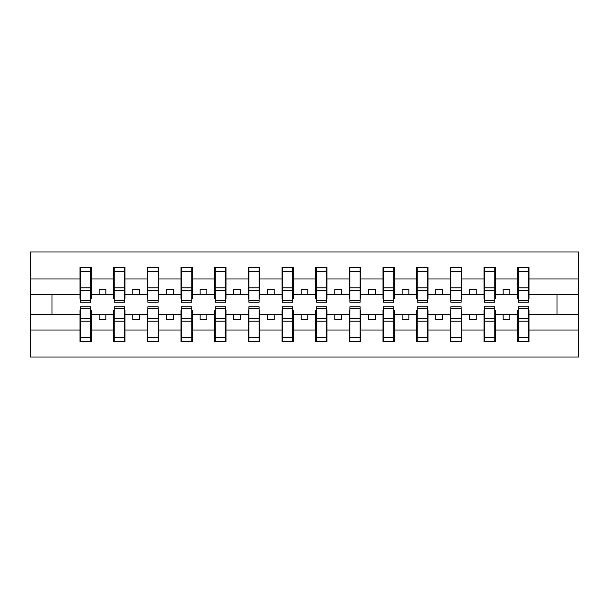 <?xml version="1.0" encoding="UTF-8"?>
<svg xmlns="http://www.w3.org/2000/svg" width="609" height="609" viewBox="0 0 609 609"><rect width="100%" height="100%" fill="white"/><g stroke="black" fill="none" stroke-linecap="round" stroke-linejoin="round"><path stroke-width="0.91" d="M80.548 310.423L80.007 310.423L80.007 330.017L30.45 330.017L30.45 357.019L578.55 357.019L578.55 330.017L528.993 330.017L528.993 341.535L517.68 341.535L518.221 341.535L518.221 306.791L528.452 306.791L528.452 318.53L518.221 318.53M518.221 310.423L517.68 310.423L517.68 314.465L503.133 314.465L503.133 319.58L509.87 319.58L509.87 314.465M517.68 341.535L517.68 314.465M528.452 310.423L528.993 310.423L528.993 330.017M484.551 310.423L484.01 310.423L484.01 314.465L469.47 314.465L469.47 319.58L476.2 319.58L476.2 314.465M517.68 330.017L495.323 330.017L495.323 341.535L484.01 341.535L484.01 314.465M494.79 310.423L495.323 310.423L495.323 330.017M450.881 310.423L450.348 310.423L450.348 314.465L435.8 314.465L435.8 319.58L442.537 319.58L442.537 314.465M484.01 330.017L461.66 330.017L461.66 341.535L450.348 341.535L450.348 314.465M461.12 310.423L461.66 310.423L461.66 330.017M417.218 310.423L416.678 310.423L416.678 314.465L402.138 314.465L402.138 319.58L408.867 319.58L408.867 314.465M450.348 330.017L427.99 330.017L427.99 341.535L416.678 341.535L416.678 314.465M427.449 310.423L427.99 310.423L427.99 330.017M383.548 310.423L383.015 310.423L383.015 314.465L368.468 314.465L368.468 319.58L375.197 319.58L375.197 314.465M416.678 330.017L394.327 330.017L394.327 341.535L383.015 341.535L383.015 314.465M393.787 310.423L394.327 310.423L394.327 330.017M349.886 310.423L349.345 310.423L349.345 314.465L334.798 314.465L334.798 319.58L341.535 319.58L341.535 314.465M383.015 330.017L360.657 330.017L360.657 341.535L349.345 341.535L349.345 314.465M360.117 310.423L360.657 310.423L360.657 330.017M316.216 310.423L315.675 310.423L315.675 314.465L301.135 314.465L301.135 319.58L307.865 319.58L307.865 314.465M349.345 330.017L326.987 330.017L326.987 341.535L315.675 341.535L315.675 314.465M326.454 310.423L326.987 310.423L326.987 330.017M282.546 310.423L282.013 310.423L282.013 314.465L267.465 314.465L267.465 319.58L274.202 319.58L274.202 314.465M315.675 330.017L293.325 330.017L293.325 341.535L282.013 341.535L282.013 314.465M292.784 310.423L293.325 310.423L293.325 330.017M248.883 310.423L248.343 310.423L248.343 314.465L233.803 314.465L233.803 319.58L240.532 319.58L240.532 314.465M282.013 330.017L259.655 330.017L259.655 341.535L248.343 341.535L248.343 314.465M259.114 310.423L259.655 310.423L259.655 330.017M215.213 310.423L214.672 310.423L214.672 314.465L200.133 314.465L200.133 319.58L206.862 319.58L206.862 314.465M248.343 330.017L225.985 330.017L225.985 341.535L214.672 341.535L214.672 314.465M225.452 310.423L225.985 310.423L225.985 330.017M181.551 310.423L181.01 310.423L181.01 314.465L166.463 314.465L166.463 319.58L173.2 319.58L173.2 314.465M214.672 330.017L192.322 330.017L192.322 341.535L181.01 341.535L181.01 314.465M191.782 310.423L192.322 310.423L192.322 330.017M147.88 310.423L147.34 310.423L147.34 314.465L132.8 314.465L132.8 319.58L139.53 319.58L139.53 314.465M181.01 330.017L158.652 330.017L158.652 341.535L147.34 341.535L147.34 314.465M158.119 310.423L158.652 310.423L158.652 330.017M114.21 310.423L113.677 310.423L113.677 314.465L99.13 314.465L99.13 319.58L105.867 319.58L105.867 314.465M147.34 330.017L124.99 330.017L124.99 341.535L113.677 341.535L113.677 314.465M124.449 310.423L124.99 310.423L124.99 330.017M518.221 300.595L528.452 300.595L528.452 302.209L518.221 302.209L518.221 267.465L517.68 267.465L517.68 278.983L495.323 278.983L495.323 298.577L494.79 298.577M518.221 298.577L517.68 298.577L517.68 278.983M484.551 300.595L494.79 300.595L494.79 302.209L484.551 302.209L484.551 267.465L484.01 267.465L484.01 278.983L461.66 278.983L461.66 298.577L461.12 298.577M484.551 298.577L484.01 298.577L484.01 278.983M450.881 300.595L461.12 300.595L461.12 302.209L450.881 302.209L450.881 267.465L450.348 267.465L450.348 278.983L427.99 278.983L427.99 298.577L427.449 298.577M450.881 298.577L450.348 298.577L450.348 278.983M417.218 300.595L427.449 300.595L427.449 302.209L417.218 302.209L417.218 267.465L416.678 267.465L416.678 278.983L394.327 278.983L394.327 298.577L393.787 298.577M417.218 298.577L416.678 298.577L416.678 278.983M383.548 300.595L393.787 300.595L393.787 302.209L383.548 302.209L383.548 267.465L383.015 267.465L383.015 278.983L360.657 278.983L360.657 298.577L360.117 298.577M383.548 298.577L383.015 298.577L383.015 278.983M349.886 300.595L360.117 300.595L360.117 302.209L349.886 302.209L349.886 267.465L349.345 267.465L349.345 278.983L326.987 278.983L326.987 298.577L326.454 298.577M349.886 298.577L349.345 298.577L349.345 278.983M316.216 300.595L326.454 300.595L326.454 302.209L316.216 302.209L316.216 267.465L315.675 267.465L315.675 278.983L293.325 278.983L293.325 298.577L292.784 298.577M316.216 298.577L315.675 298.577L315.675 278.983M282.546 300.595L292.784 300.595L292.784 302.209L282.546 302.209L282.546 267.465L282.013 267.465L282.013 278.983L259.655 278.983L259.655 298.577L259.114 298.577M282.546 298.577L282.013 298.577L282.013 278.983M248.883 300.595L259.114 300.595L259.114 302.209L248.883 302.209L248.883 267.465L248.343 267.465L248.343 278.983L225.985 278.983L225.985 298.577L225.452 298.577M248.883 298.577L248.343 298.577L248.343 278.983M215.213 300.595L225.452 300.595L225.452 302.209L215.213 302.209L215.213 267.465L214.672 267.465L214.672 278.983L192.322 278.983L192.322 298.577L191.782 298.577M215.213 298.577L214.672 298.577L214.672 278.983M181.551 300.595L191.782 300.595L191.782 302.209L181.551 302.209L181.551 267.465L181.01 267.465L181.01 278.983L158.652 278.983L158.652 298.577L158.119 298.577M181.551 298.577L181.01 298.577L181.01 278.983M147.88 300.595L158.119 300.595L158.119 302.209L147.88 302.209L147.88 267.465L147.34 267.465L147.34 278.983L124.99 278.983L124.99 298.577L124.449 298.577M147.88 298.577L147.34 298.577L147.34 278.983M114.21 300.595L124.449 300.595L124.449 302.209L114.21 302.209L114.21 267.465L113.677 267.465L113.677 278.983L91.32 278.983L91.32 267.465L90.779 267.465L90.779 302.209L80.548 302.209L80.548 290.47L90.779 290.47M114.21 298.577L113.677 298.577L113.677 278.983M80.007 330.017L80.007 341.535L91.32 341.535L91.32 310.423L90.779 310.423M80.548 290.47L80.548 267.465L80.007 267.465L80.007 278.983L30.45 278.983L30.45 251.981L578.55 251.981L578.55 278.983L528.993 278.983L528.993 298.577L528.452 298.577M80.548 298.577L80.007 298.577L80.007 278.983M517.68 267.465L528.993 267.465L528.993 278.983M484.01 267.465L495.323 267.465L495.323 278.983M450.348 267.465L461.66 267.465L461.66 278.983M416.678 267.465L427.99 267.465L427.99 278.983M383.015 267.465L394.327 267.465L394.327 278.983M349.345 267.465L360.657 267.465L360.657 278.983M315.675 267.465L326.987 267.465L326.987 278.983M282.013 267.465L293.325 267.465L293.325 278.983M248.343 267.465L259.655 267.465L259.655 278.983M214.672 267.465L225.985 267.465L225.985 278.983M181.01 267.465L192.322 267.465L192.322 278.983M147.34 267.465L158.652 267.465L158.652 278.983M113.677 267.465L124.99 267.465L124.99 278.983M113.677 330.017L91.32 330.017M80.007 267.465L91.32 267.465M503.133 314.465L495.323 314.465M517.68 294.535L509.87 294.535L509.87 289.42L503.133 289.42L503.133 294.535L495.323 294.535M503.133 294.535L509.87 294.535M469.47 314.465L461.66 314.465M484.01 294.535L476.2 294.535L476.2 289.42L469.47 289.42L469.47 294.535L461.66 294.535M469.47 294.535L476.2 294.535M435.8 314.465L427.99 314.465M450.348 294.535L442.537 294.535L442.537 289.42L435.8 289.42L435.8 294.535L427.99 294.535M435.8 294.535L442.537 294.535M402.138 314.465L394.327 314.465M416.678 294.535L408.867 294.535L408.867 289.42L402.138 289.42L402.138 294.535L394.327 294.535M402.138 294.535L408.867 294.535M368.468 314.465L360.657 314.465M383.015 294.535L375.197 294.535L375.197 289.42L368.468 289.42L368.468 294.535L360.657 294.535M368.468 294.535L375.197 294.535M334.798 314.465L326.987 314.465M349.345 294.535L341.535 294.535L341.535 289.42L334.798 289.42L334.798 294.535L326.987 294.535M334.798 294.535L341.535 294.535M301.135 314.465L293.325 314.465M315.675 294.535L307.865 294.535L307.865 289.42L301.135 289.42L301.135 294.535L293.325 294.535M301.135 294.535L307.865 294.535M267.465 314.465L259.655 314.465M282.013 294.535L274.202 294.535L274.202 289.42L267.465 289.42L267.465 294.535L259.655 294.535M267.465 294.535L274.202 294.535M233.803 314.465L225.985 314.465M248.343 294.535L240.532 294.535L240.532 289.42L233.803 289.42L233.803 294.535L225.985 294.535M233.803 294.535L240.532 294.535M200.133 314.465L192.322 314.465M214.672 294.535L206.862 294.535L206.862 289.42L200.133 289.42L200.133 294.535L192.322 294.535M200.133 294.535L206.862 294.535M166.463 314.465L158.652 314.465M181.01 294.535L173.2 294.535L173.2 289.42L166.463 289.42L166.463 294.535L158.652 294.535M166.463 294.535L173.2 294.535M132.8 314.465L124.99 314.465M147.34 294.535L139.53 294.535L139.53 289.42L132.8 289.42L132.8 294.535L124.99 294.535M132.8 294.535L139.53 294.535M99.13 314.465L91.32 314.465M113.677 294.535L105.867 294.535L105.867 289.42L99.13 289.42L99.13 294.535L91.32 294.535L91.32 278.983M99.13 294.535L105.867 294.535M91.32 294.535L91.32 298.577L90.779 298.577M80.007 314.465L30.45 314.465L30.45 278.983M30.45 330.017L30.45 314.465M80.007 294.535L30.45 294.535M578.55 330.017L578.55 278.983M51.993 314.465L51.993 294.535M578.55 294.535L557.007 294.535L557.007 314.465L528.993 314.465M578.55 314.465L557.007 314.465M557.007 294.535L528.993 294.535M90.779 274.202L91.32 274.202M80.007 274.202L80.548 274.202M80.548 287.844L90.779 287.844M80.007 341.535L80.548 341.535L80.548 306.791L90.779 306.791L90.779 318.53L80.548 318.53M80.548 334.798L80.007 334.798M91.32 334.798L90.779 334.798M90.779 318.53L90.779 341.535L91.32 341.535M90.779 321.156L80.548 321.156M124.99 267.465L124.449 267.465L124.449 300.595M124.449 274.202L124.99 274.202M113.677 274.202L114.21 274.202M114.21 290.47L124.449 290.47M114.21 287.844L124.449 287.844M158.652 267.465L158.119 267.465L158.119 300.595M158.119 274.202L158.652 274.202M147.34 274.202L147.88 274.202M147.88 290.47L158.119 290.47M147.88 287.844L158.119 287.844M192.322 267.465L191.782 267.465L191.782 300.595M191.782 274.202L192.322 274.202M181.01 274.202L181.551 274.202M181.551 290.47L191.782 290.47M181.551 287.844L191.782 287.844M225.985 267.465L225.452 267.465L225.452 300.595M225.452 274.202L225.985 274.202M214.672 274.202L215.213 274.202M215.213 290.47L225.452 290.47M215.213 287.844L225.452 287.844M113.677 341.535L114.21 341.535L114.21 306.791L124.449 306.791L124.449 318.53L114.21 318.53M114.21 334.798L113.677 334.798M124.99 334.798L124.449 334.798M124.449 318.53L124.449 341.535L124.99 341.535M124.449 321.156L114.21 321.156M147.34 341.535L147.88 341.535L147.88 306.791L158.119 306.791L158.119 318.53L147.88 318.53M147.88 334.798L147.34 334.798M158.652 334.798L158.119 334.798M158.119 318.53L158.119 341.535L158.652 341.535M158.119 321.156L147.88 321.156M181.01 341.535L181.551 341.535L181.551 306.791L191.782 306.791L191.782 318.53L181.551 318.53M181.551 334.798L181.01 334.798M192.322 334.798L191.782 334.798M191.782 318.53L191.782 341.535L192.322 341.535M191.782 321.156L181.551 321.156M214.672 341.535L215.213 341.535L215.213 306.791L225.452 306.791L225.452 318.53L215.213 318.53M215.213 334.798L214.672 334.798M225.985 334.798L225.452 334.798M225.452 318.53L225.452 341.535L225.985 341.535M225.452 321.156L215.213 321.156M259.655 267.465L259.114 267.465L259.114 300.595M259.114 274.202L259.655 274.202M248.343 274.202L248.883 274.202M248.883 290.47L259.114 290.47M248.883 287.844L259.114 287.844M248.343 341.535L248.883 341.535L248.883 306.791L259.114 306.791L259.114 318.53L248.883 318.53M248.883 334.798L248.343 334.798M259.655 334.798L259.114 334.798M259.114 318.53L259.114 341.535L259.655 341.535M259.114 321.156L248.883 321.156M293.325 267.465L292.784 267.465L292.784 300.595M292.784 274.202L293.325 274.202M282.013 274.202L282.546 274.202M282.546 290.47L292.784 290.47M282.546 287.844L292.784 287.844M282.013 341.535L282.546 341.535L282.546 306.791L292.784 306.791L292.784 318.53L282.546 318.53M282.546 334.798L282.013 334.798M293.325 334.798L292.784 334.798M292.784 318.53L292.784 341.535L293.325 341.535M292.784 321.156L282.546 321.156M326.987 267.465L326.454 267.465L326.454 300.595M326.454 274.202L326.987 274.202M315.675 274.202L316.216 274.202M316.216 290.47L326.454 290.47M316.216 287.844L326.454 287.844M315.675 341.535L316.216 341.535L316.216 306.791L326.454 306.791L326.454 318.53L316.216 318.53M316.216 334.798L315.675 334.798M326.987 334.798L326.454 334.798M326.454 318.53L326.454 341.535L326.987 341.535M326.454 321.156L316.216 321.156M360.657 267.465L360.117 267.465L360.117 300.595M360.117 274.202L360.657 274.202M349.345 274.202L349.886 274.202M349.886 290.47L360.117 290.47M349.886 287.844L360.117 287.844M349.345 341.535L349.886 341.535L349.886 306.791L360.117 306.791L360.117 318.53L349.886 318.53M349.886 334.798L349.345 334.798M360.657 334.798L360.117 334.798M360.117 318.53L360.117 341.535L360.657 341.535M360.117 321.156L349.886 321.156M394.327 267.465L393.787 267.465L393.787 300.595M393.787 274.202L394.327 274.202M383.015 274.202L383.548 274.202M383.548 290.47L393.787 290.47M383.548 287.844L393.787 287.844M383.015 341.535L383.548 341.535L383.548 306.791L393.787 306.791L393.787 318.53L383.548 318.53M383.548 334.798L383.015 334.798M394.327 334.798L393.787 334.798M393.787 318.53L393.787 341.535L394.327 341.535M393.787 321.156L383.548 321.156M427.99 267.465L427.449 267.465L427.449 300.595M427.449 274.202L427.99 274.202M416.678 274.202L417.218 274.202M417.218 290.47L427.449 290.47M417.218 287.844L427.449 287.844M416.678 341.535L417.218 341.535L417.218 306.791L427.449 306.791L427.449 318.53L417.218 318.53M417.218 334.798L416.678 334.798M427.99 334.798L427.449 334.798M427.449 318.53L427.449 341.535L427.99 341.535M427.449 321.156L417.218 321.156M461.66 267.465L461.12 267.465L461.12 300.595M461.12 274.202L461.66 274.202M450.348 274.202L450.881 274.202M450.881 290.47L461.12 290.47M450.881 287.844L461.12 287.844M450.348 341.535L450.881 341.535L450.881 306.791L461.12 306.791L461.12 318.53L450.881 318.53M450.881 334.798L450.348 334.798M461.66 334.798L461.12 334.798M461.12 318.53L461.12 341.535L461.66 341.535M461.12 321.156L450.881 321.156M495.323 267.465L494.79 267.465L494.79 300.595M494.79 274.202L495.323 274.202M484.01 274.202L484.551 274.202M484.551 290.47L494.79 290.47M484.551 287.844L494.79 287.844M484.01 341.535L484.551 341.535L484.551 306.791L494.79 306.791L494.79 318.53L484.551 318.53M484.551 334.798L484.01 334.798M495.323 334.798L494.79 334.798M494.79 318.53L494.79 341.535L495.323 341.535M494.79 321.156L484.551 321.156M528.993 267.465L528.452 267.465L528.452 300.595M528.452 274.202L528.993 274.202M517.68 274.202L518.221 274.202M518.221 290.47L528.452 290.47M518.221 287.844L528.452 287.844M518.221 334.798L517.68 334.798M528.993 334.798L528.452 334.798M528.452 318.53L528.452 341.535L528.993 341.535M528.452 321.156L518.221 321.156M80.548 300.595L90.779 300.595M80.548 271.363L90.779 271.363M90.779 308.405L80.548 308.405M90.779 337.637L80.548 337.637M114.21 271.363L124.449 271.363M147.88 271.363L158.119 271.363M181.551 271.363L191.782 271.363M215.213 271.363L225.452 271.363M124.449 308.405L114.21 308.405M124.449 337.637L114.21 337.637M158.119 308.405L147.88 308.405M158.119 337.637L147.88 337.637M191.782 308.405L181.551 308.405M191.782 337.637L181.551 337.637M225.452 308.405L215.213 308.405M225.452 337.637L215.213 337.637M248.883 271.363L259.114 271.363M259.114 308.405L248.883 308.405M259.114 337.637L248.883 337.637M282.546 271.363L292.784 271.363M292.784 308.405L282.546 308.405M292.784 337.637L282.546 337.637M316.216 271.363L326.454 271.363M326.454 308.405L316.216 308.405M326.454 337.637L316.216 337.637M349.886 271.363L360.117 271.363M360.117 308.405L349.886 308.405M360.117 337.637L349.886 337.637M383.548 271.363L393.787 271.363M393.787 308.405L383.548 308.405M393.787 337.637L383.548 337.637M417.218 271.363L427.449 271.363M427.449 308.405L417.218 308.405M427.449 337.637L417.218 337.637M450.881 271.363L461.12 271.363M461.12 308.405L450.881 308.405M461.12 337.637L450.881 337.637M484.551 271.363L494.79 271.363M494.79 308.405L484.551 308.405M494.79 337.637L484.551 337.637M518.221 271.363L528.452 271.363M528.452 308.405L518.221 308.405M528.452 337.637L518.221 337.637"/></g></svg>
